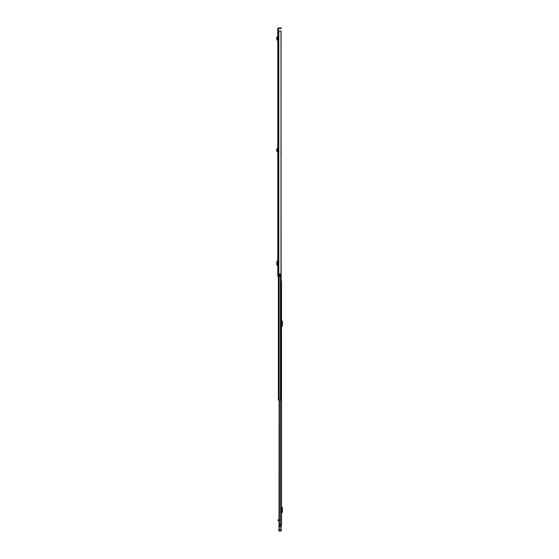 <?xml version="1.0" encoding="UTF-8"?>
<svg xmlns="http://www.w3.org/2000/svg" width="559" height="559" viewBox="0 0 559 559"><rect width="100%" height="100%" fill="white"/><g stroke="black" fill="none" stroke-linecap="round" stroke-linejoin="round"><path stroke-width="0.84" d="M277.781 164.507L277.781 165.289M277.781 164.178L277.781 162.879M277.781 31.08L277.781 276.37L279.423 276.37L279.423 273.987L281.002 273.987L281.002 31.08L277.781 31.08L277.781 30.689L278.284 30.689L278.578 28.46L280.807 28.46L280.807 27.95L281.198 27.95L280.807 28.46M280.807 27.95L278.578 27.95A0.804 0.804 0 0 0 277.781 28.754L277.781 30.689M277.781 37.397L277.781 39.689L277.264 39.528L277.481 38.033L276.971 38.012L277.481 38.033M276.859 265.085L276.859 261.444L277.383 261.437L277.383 265.092L276.859 265.085L277.781 265.099L277.781 261.437L276.859 261.444L276.845 265.092M277.781 149.19L277.781 151.475L277.264 151.314L277.481 149.826L276.971 149.805L277.481 149.826M278.284 30.689L278.284 31.08M279.423 274.029L280.213 274.029L280.213 276.37L279.423 276.37M281.002 31.08L281.072 152.041M276.88 261.5L276.88 265.029M277.781 40.199L277.292 40.143L276.761 39.451L277.264 39.528M276.761 39.451L276.768 37.076L277.264 36.971L277.481 37.963M277.781 151.992L276.761 151.237L277.264 151.314M276.761 151.237L276.768 148.862L277.264 148.757L277.481 149.756M281.072 31.08L281.002 273.987M281.198 28.46L281.198 27.95M281.512 524.796L281.512 280.988L281.512 524.796L279.018 524.796L279.109 399.958L278.368 399.958L278.368 276.37M281.512 512.456L281.904 511.925L281.512 507.397M281.512 513.421A0.468 0.468 0 0 1 281.624 513.12L282.246 512.372A0.706 0.706 0 0 0 282.414 511.925L282.414 507.935A0.706 0.706 0 0 0 282.246 507.481L281.624 506.74A0.468 0.468 0 0 1 281.512 506.44M281.512 326.142L281.904 325.604L281.512 321.083M281.512 327.106A0.468 0.468 0 0 1 281.624 326.805L282.246 326.058A0.706 0.706 0 0 0 282.414 325.604L282.414 321.621A0.706 0.706 0 0 0 282.246 321.166L281.624 320.419A0.468 0.468 0 0 1 281.512 320.118M278.109 520.813L279.018 520.813L278.109 520.813L278.109 519.912L279.311 519.528M278.564 519.514L278.962 519.996M278.857 530.512L279.053 531.05L281.002 531.05L279.053 531.029L278.857 529.666L279.053 525.621L279.053 529.632L281.002 529.632L281.002 524.796M279.926 525.362L279.926 524.796M278.109 520.499L278.634 519.996M279.053 525.621L281.198 525.537L281.002 530.449M279.053 531.05L281.198 530.854L281.198 527.584M281.198 526.18L281.002 525.607M278.857 530.854L278.857 529.583M279.081 525.579L281.198 525.537L279.081 525.579M281.533 401.935L281.512 400.915M281.512 518.85L281.512 517.83M281.072 155.171L281.219 399.958L279.13 399.958L279.13 276.37M281.219 399.958L281.219 397.456M281.142 154.997L281.219 155.43M281.142 155.171L281.142 152.041M278.801 31.08L278.801 276.37M278.668 31.08L278.668 276.37M278.578 31.08L278.578 276.37M277.718 40.192L277.781 39.689M277.292 40.143L277.348 39.633M276.866 37.53L277.362 37.425M277.718 151.985L277.781 151.475M277.292 151.929L277.348 151.426M276.866 149.323L277.362 149.211M279.325 399.958L279.325 524.796M280.492 399.958L280.492 524.796M279.186 524.796L279.186 399.958M278.857 526.061L281.198 526.04M278.857 526.781L281.198 526.781M278.857 529.827L281.198 529.827M280.457 273.987L280.457 399.958M279.018 520.813L279.018 519.563M278.578 519.514L278.969 519.514"/></g></svg>
